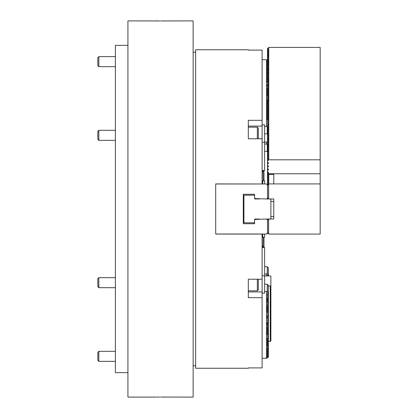 <?xml version="1.0" encoding="UTF-8"?>
<svg xmlns="http://www.w3.org/2000/svg" width="418" height="418" viewBox="0 0 418 418"><rect width="100%" height="100%" fill="white"/><g stroke="black" fill="none" stroke-linecap="round" stroke-linejoin="round"><path stroke-width="0.63" d="M195.645 52.25L193.137 52.25M195.645 365.75L193.137 365.75M248.313 49.742L248.313 50.097L248.313 49.742L195.645 49.742L195.645 368.258L248.313 368.258L248.313 367.903L248.313 368.258M248.313 367.903L262.107 367.903L262.107 297.684L248.313 297.684L248.313 279.219L262.107 279.219L262.107 234.017M262.107 183.983L215.709 183.92L215.709 234.08L262.107 234.08M262.107 183.92L262.107 138.781L248.313 138.781L248.313 120.316L262.107 120.316L262.107 50.097L248.313 50.097M262.107 138.781L262.107 120.316M262.107 297.684L262.107 279.219M262.107 291.905L248.313 291.905L248.313 290.823L257.342 290.823L257.342 279.219M258.345 138.781L258.345 128.18L257.342 127.176L248.313 127.176L248.313 126.095L262.107 126.095M127.929 45.353L115.389 45.353L115.389 372.647L127.929 372.647M156.985 397.084L159.723 397.053M158.861 397.058L158.182 397.069M159.718 20.947L127.929 20.9L127.929 397.1L156.269 397.1M156.593 20.905L158.856 20.942M160.533 397.053L193.137 397.1L193.137 20.9L160.533 20.947M164.796 397.1L164.473 397.095M164.091 397.084L163.548 397.074M162.853 397.063L162.194 397.058M162.895 20.931L163.213 20.931M164.065 20.916L164.473 20.905M255.21 219.032L255.21 219.408L266.496 219.032L267.781 220.004M255.21 219.408L254.583 220.035L254.583 223.734L243.297 223.734L243.297 194.266L254.583 194.266L254.583 197.965L255.21 198.592L266.496 198.968L267.928 198.142M254.583 220.035L254.583 219.534L254.583 220.035M267.886 184.787L266.496 183.983L215.709 183.983M215.709 234.017L266.496 234.017L267.886 233.213M255.21 198.592L255.21 198.968M267.311 184.453L267.311 185.305L267.248 184.594M267.311 185.305L267.499 186.041M267.499 231.959L267.248 233.406M264.615 234.017L264.615 237.215L262.107 237.215M262.107 180.785L262.734 180.785L262.734 183.983M264.615 183.983L264.615 180.785L262.734 180.785M262.734 234.017L262.734 237.215M263.11 237.215L263.11 247.247L263.988 247.247L263.988 237.215M262.107 172.493L263.11 170.753L263.988 170.753L263.988 180.785M263.11 170.753L263.11 180.785M254.583 222.167L253.956 222.794L243.924 222.794L243.924 195.206L253.956 195.206L254.583 195.833M259.599 219.032L255.084 219.032A0.502 0.502 0 0 0 254.583 219.534M266.496 198.968L268.753 198.968L267.499 197.714L267.499 185.174L268.753 183.92L320.167 183.92L320.167 234.08L268.753 234.08L267.499 232.826L267.499 220.286L268.753 219.032L266.496 219.032M270.258 198.968L270.885 199.595L270.885 218.405L270.258 219.032M254.583 197.965L254.583 198.466A0.502 0.502 0 0 0 255.084 198.968L259.599 198.968M268.565 233.892L268.565 219.22M268.753 219.032L273.769 219.032L273.769 198.968L268.753 198.968M268.565 198.78L268.565 184.108M268.628 184.045L268.628 198.843M268.628 219.157L268.628 233.955M262.107 142.219L264.615 142.219L264.615 124.846L262.734 124.846L262.107 125.39M264.615 142.219L264.615 170.434L262.107 170.434M262.107 275.781L264.615 275.781L264.615 247.566L262.107 247.566M262.107 292.61L262.734 293.154L264.615 293.154L264.615 275.781M267.499 184.563L267.499 126.853L268.565 125.787L267.886 125.599M267.499 125.296L268.565 124.156L267.886 123.968M267.499 123.665L268.565 122.531L267.886 122.343M267.499 122.035L268.565 120.901L267.886 120.713M267.499 120.405L268.565 119.271L267.886 119.083M267.499 118.78L268.565 117.641L267.886 117.453M267.499 117.15L268.565 116.016L267.886 115.828M267.499 115.52L268.565 114.386L267.886 114.198M267.499 113.889L268.565 112.755L267.886 112.567M267.499 112.259L268.565 111.125L267.886 110.937M267.499 110.634L268.565 109.495L267.886 109.307M267.499 109.004L268.565 107.87L267.886 107.682M267.499 107.374L268.565 106.24L267.886 106.052M267.499 105.744L268.565 104.61L267.886 104.422M267.499 104.119L268.565 102.98L267.886 102.791M267.499 102.488L268.565 101.355L267.886 101.166M267.499 100.858L268.565 99.724L267.886 99.536M267.499 99.228L268.565 98.094L267.886 97.906M267.499 97.603L268.565 96.464L267.886 96.276M267.499 95.973L268.565 94.839L267.886 94.651M267.499 94.343L268.565 93.209L267.886 93.021M267.499 92.712L268.565 91.579L267.886 91.39M267.499 91.082L268.565 89.948L267.886 89.76M267.499 89.457L268.565 88.318L267.886 88.13M267.499 87.827L268.565 86.693L267.886 86.505M267.499 86.197L268.565 85.063L267.886 84.875M267.499 84.567L268.565 83.433L267.886 83.245M267.499 82.942L268.565 81.803L267.886 81.614M267.499 81.311L268.565 80.178L267.886 79.99M267.499 79.681L268.565 78.547L267.886 78.359M267.499 78.051L268.565 76.917L267.886 76.729M267.499 76.426L268.565 75.287L267.886 75.099M267.499 74.796L268.565 73.662L267.886 73.474M267.499 73.166L268.565 72.032L267.886 71.844M267.499 71.535L268.565 70.402L267.886 70.214M267.499 69.905L268.565 68.771L267.886 68.583M267.499 68.28L268.565 67.141L267.886 66.953M267.499 66.65L268.565 65.516L267.886 65.328M267.499 65.02L268.565 63.886L267.886 63.698M267.499 63.39L268.565 62.256L267.886 62.068M267.499 61.765L268.565 60.626L267.886 60.438M267.499 60.135L267.499 48.66L268.753 47.406L268.753 159.807L320.167 159.807L320.167 47.406L268.753 47.406M267.499 161.076L268.753 159.807M267.499 49.037L268.565 49.037L267.499 50.291M267.499 50.667L268.565 50.667L267.499 51.921M267.499 52.297L268.565 52.297L267.499 53.546M267.499 53.922L268.565 53.922L267.499 55.176M267.499 55.552L268.565 55.552L267.499 56.806M267.499 57.182L268.565 57.182L267.499 58.436M267.499 58.813L268.565 58.813L267.499 60.061M267.499 127.229L268.565 127.229L267.499 128.483M267.499 128.859L268.565 128.859L267.499 130.108M267.499 130.484L268.565 130.484L267.499 131.738M267.499 132.114L268.565 132.114L267.499 133.368M267.499 133.744L268.565 133.744L267.499 134.998M267.499 135.375L268.565 135.375L267.499 136.629M267.499 137.005L268.565 137.005L267.499 138.254M267.499 138.63L268.565 138.63L267.499 139.884M267.499 140.26L268.565 140.26L267.499 141.514M267.499 141.89L268.565 141.89L267.499 143.144M267.499 143.52L268.565 143.52L267.499 144.769M267.499 145.145L268.565 145.145L267.499 146.399M267.499 146.775L268.565 146.775L267.499 148.029M267.499 148.406L268.565 148.406L267.499 149.66M267.499 150.036L268.565 150.036L267.499 151.285M267.499 151.661L268.565 151.661L267.499 152.915M267.499 153.291L268.565 153.291L267.499 154.545M267.499 154.921L268.565 154.921L267.499 156.175M267.499 156.551L268.565 156.551L267.499 157.805M267.499 158.182L268.565 158.182L267.499 159.43M267.499 159.807L268.565 159.807L267.499 161.061M320.167 183.92L320.167 173.763L267.666 173.763L268.753 174.39L273.769 174.39L273.769 183.92L273.769 174.39M268.173 173.266L267.499 172.592M268.753 183.92L268.753 174.39M267.499 183.878L268.565 183.878L267.86 184.772M268.069 173.162L267.499 173.731M267.499 174.107L268.184 174.107M268.565 174.296L267.499 175.361M267.499 175.738L268.565 175.738L267.499 176.986M267.499 177.363L268.565 177.363L267.499 178.617M267.499 178.993L268.565 178.993L267.499 180.247M267.499 180.623L268.565 180.623L267.499 181.877M267.499 182.253L268.565 182.253L267.499 183.502M320.167 173.763L320.167 159.807M267.499 164.269L268.565 163.213L267.499 161.792M268.565 163.213L268.565 162.842L268.565 163.213M267.499 167.487L268.565 166.437L267.499 165.011M268.565 166.437L268.565 166.061L268.565 166.437M267.499 170.706L268.565 169.656L267.499 168.229M268.565 169.656L268.565 169.285L268.565 169.656M267.666 173.763L268.565 172.503L267.499 171.453M268.565 172.874L268.565 172.503L268.565 172.874M264.615 142.068L267.499 142.068M268.377 341.349L270.258 341.349L270.258 285.964L270.885 285.651L270.885 276.246L270.258 275.932L264.615 275.932M270.885 285.651L270.885 341.036L270.258 341.349M268.377 285.964L270.258 285.964M264.615 151.462L267.248 151.243L267.248 144.189L264.615 143.97M264.615 133.938L267.248 133.718L267.248 126.664L264.615 126.445M266.496 126.445L266.496 59.737L268.372 60.819M262.107 59.737L266.496 59.737M266.496 143.97L266.496 142.068M267.886 126.466L267.248 126.664M267.886 124.836L267.311 125.144L268.372 125.98M267.886 123.206L267.311 123.514L268.372 124.35M267.886 121.575L267.311 121.889L268.372 122.725M267.886 119.95L267.311 120.259L268.372 121.095M267.886 118.32L267.311 118.628L268.372 119.464M267.886 116.69L267.311 116.998L268.372 117.834M267.886 115.06L267.311 115.373L268.372 116.209M267.886 113.435L267.311 113.743L268.372 114.579M267.886 111.805L267.311 112.113L268.372 112.949M267.886 110.174L267.311 110.483L268.372 111.319M267.886 108.544L267.311 108.858L268.372 109.688M267.886 106.919L267.311 107.227L268.372 108.063M267.886 105.289L267.311 105.597L268.372 106.433M267.886 103.659L267.311 103.967L268.372 104.803M267.886 102.029L267.311 102.337L268.372 103.173M267.886 100.398L267.311 100.712L268.372 101.548M267.886 98.773L267.311 99.082L268.372 99.918M267.886 97.143L267.311 97.451L268.372 98.287M267.886 95.513L267.311 95.821L268.372 96.657M267.886 93.883L267.311 94.196L268.372 95.032M267.886 92.258L267.311 92.566L268.372 93.402M267.886 90.628L267.311 90.936L268.372 91.772M267.886 88.997L267.311 89.306L268.372 90.142M267.886 87.367L267.311 87.681L268.372 88.511M267.886 85.742L267.311 86.051L268.372 86.887M267.886 84.112L267.311 84.42L268.372 85.256M267.886 82.482L267.311 82.79L268.372 83.626M267.886 80.852L267.311 81.16L268.372 81.996M267.886 79.221L267.311 79.535L268.372 80.371M267.886 77.596L267.311 77.905L268.372 78.741M267.886 75.966L267.311 76.275L268.372 77.111M267.886 74.336L267.311 74.644L268.372 75.48M267.886 72.706L267.311 73.019L268.372 73.855M267.886 71.081L267.311 71.389L268.372 72.225M267.886 69.451L267.311 69.759L268.372 70.595M267.886 67.82L267.311 68.129L268.372 68.965M267.886 66.19L267.311 66.504L268.372 67.335M267.886 64.565L267.311 64.874L268.372 65.71M267.886 62.935L267.311 63.243L268.372 64.079M267.886 61.305L267.311 61.613L268.372 62.449M267.248 133.718L267.499 133.457M267.499 142.444L267.499 142.82M267.248 151.243L267.499 150.982M264.615 291.555L267.311 291.414L267.311 284.392L268.377 285.233L268.377 357.176L266.496 358.263L262.107 358.263M264.615 274.03L267.311 273.889L267.311 266.867L268.377 267.708L268.377 275.932M267.248 291.336L267.248 284.282L264.615 284.062M266.496 358.263L266.496 291.555M267.248 273.811L267.248 266.757L264.615 266.538M266.496 275.932L266.496 274.03M268.377 274.49L267.311 275.331L268.377 275.744M267.311 273.889L268.377 274.114M268.377 355.546L267.311 356.387L268.377 356.8M268.377 353.915L267.311 354.757L268.377 355.169M268.377 352.285L267.311 353.126L268.377 353.539M268.377 350.66L267.311 351.496L268.377 351.909M268.377 349.03L267.311 349.871L268.377 350.284M268.377 347.4L267.311 348.241L268.377 348.654M268.377 345.77L267.311 346.611L268.377 347.024M268.377 344.145L267.311 344.981L268.377 345.393M268.377 342.514L267.311 343.356L268.377 343.768M268.377 340.884L267.311 341.725L268.377 342.138M268.377 339.254L267.311 340.095L268.377 340.508M268.377 337.629L267.311 338.465L268.377 338.878M268.377 335.999L267.311 336.84L268.377 337.253M268.377 334.369L267.311 335.21L268.377 335.623M268.377 332.738L267.311 333.58L268.377 333.992M268.377 331.108L267.311 331.949L268.377 332.362M268.377 329.483L267.311 330.319L268.377 330.732M268.377 327.853L267.311 328.694L268.377 329.107M268.377 326.223L267.311 327.064L268.377 327.477M268.377 324.593L267.311 325.434L268.377 325.847M268.377 322.968L267.311 323.804L268.377 324.216M268.377 321.337L267.311 322.179L268.377 322.591M268.377 319.707L267.311 320.549L268.377 320.961M268.377 318.077L267.311 318.918L268.377 319.331M268.377 316.452L267.311 317.288L268.377 317.701M268.377 314.822L267.311 315.663L268.377 316.076M268.377 313.192L267.311 314.033L268.377 314.446M268.377 311.562L267.311 312.403L268.377 312.816M268.377 309.931L267.311 310.773L268.377 311.185M268.377 308.306L267.311 309.142L268.377 309.555M268.377 306.676L267.311 307.517L268.377 307.93M268.377 305.046L267.311 305.887L268.377 306.3M268.377 303.416L267.311 304.257L268.377 304.67M268.377 301.791L267.311 302.627L268.377 303.04M268.377 300.161L267.311 301.002L268.377 301.415M268.377 298.53L267.311 299.372L268.377 299.784M268.377 296.9L267.311 297.741L268.377 298.154M268.377 295.275L267.311 296.111L268.377 296.524M268.377 293.645L267.311 294.486L268.377 294.899M268.377 292.015L267.311 292.856L268.377 293.269M267.311 291.414L268.377 291.639M98.836 287.688L97.833 286.685L97.833 278.66L98.836 277.656L115.389 277.656L98.836 277.656L98.836 287.688L115.389 287.688M98.836 361.361L97.833 360.358L97.833 352.332L98.836 351.329L98.836 361.361L115.389 361.361M258.345 279.219L258.345 289.82L257.342 290.823M248.313 279.219L248.313 290.823M98.836 130.311L98.836 140.344L97.833 139.34L97.833 131.315L98.836 130.311L115.389 130.311M98.836 140.344L115.389 140.344M248.313 127.176L248.313 138.781M257.342 138.781L257.342 127.176M98.836 66.671L97.833 65.668L97.833 57.642L98.836 56.639L98.836 66.671L115.389 66.671M267.311 232.695L267.311 233.547M267.311 151.133L267.311 144.111M267.311 133.608L267.311 126.586M262.107 245.507L263.11 247.247M268.628 57.245L268.628 50.73M268.628 59.753L268.628 58.875M268.628 61.383L268.628 65.391M268.628 67.899L268.628 70.276M268.628 73.537L268.628 71.906M268.628 81.677L268.628 76.792M268.628 85.821L268.628 83.307M268.628 90.706L268.628 84.938M268.628 92.336L268.628 89.823M268.628 93.961L268.628 91.453M268.628 95.591L268.628 93.083M268.628 98.852L268.628 94.714M268.628 100.482L268.628 102.107M268.628 106.998L268.628 106.115M268.628 108.623L268.628 115.138M268.628 104.484L268.628 101.229M268.628 118.398L268.628 114.26M268.628 125.661L268.628 124.031M268.628 130.547L268.628 127.291M268.628 141.206L268.628 137.067M268.628 135.437L268.628 133.807M268.628 146.091L268.628 143.583M268.628 151.724L268.628 150.099M267.248 125.572L267.248 125.034M267.248 120.144L267.248 99.51M267.248 117.432L267.248 116.888M267.248 115.802L267.248 115.258M267.248 112.541L267.248 112.003M267.248 110.916L267.248 110.373M267.248 107.656L267.248 107.112M267.248 106.026L267.248 105.488M267.248 96.255L267.248 88.109M267.248 97.88L267.248 97.342M267.248 94.625L267.248 94.081M267.248 86.479L267.248 84.311M267.248 82.68L267.248 59.962M267.248 81.594L267.248 81.05M267.248 79.963L267.248 79.42M267.248 78.333L267.248 77.79M267.248 76.703L267.248 76.165M267.248 75.078L267.248 74.535M267.248 73.448L267.248 72.904M267.248 71.818L267.248 71.274M267.248 70.187L267.248 69.649M267.248 68.562L267.248 68.019M267.248 66.932L267.248 66.389M267.248 302.198L267.248 297.856M267.248 294.596L267.248 294.053M267.248 296.226L267.248 295.683M267.248 312.512L267.248 305.459M267.248 301.112L267.248 300.568M267.248 304.372L267.248 303.829M267.248 317.403L267.248 315.773M267.248 310.887L267.248 310.344M267.248 325.005L267.248 322.288M267.248 319.033L267.248 318.49M267.248 334.781L267.248 326.636M267.248 346.182L267.248 338.037M267.248 340.21L267.248 339.667M267.248 358.038L267.248 347.813M267.248 343.465L267.248 342.922M267.248 349.981L267.248 349.438M98.836 351.329L115.389 351.329M97.833 278.66L98.836 277.656M98.836 56.639L115.389 56.639M270.885 216.524L273.769 216.524M270.885 201.476L273.769 201.476"/></g></svg>
